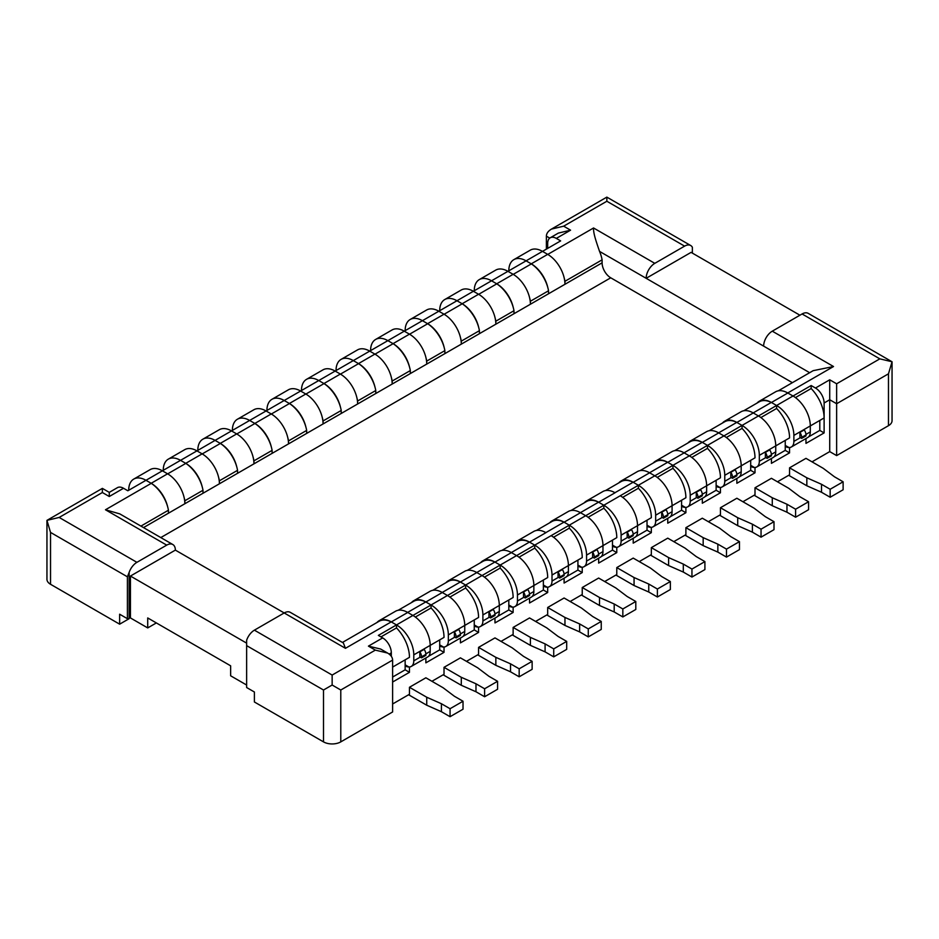 <?xml version="1.0" encoding="UTF-8"?>
<svg xmlns="http://www.w3.org/2000/svg" width="939" height="939" viewBox="0 0 939 939"><rect width="100%" height="100%" fill="white"/><g stroke="black" fill="none" stroke-linecap="round" stroke-linejoin="round"><path stroke-width="1.41" d="M375.342 650.117L368.428 646.126L380.647 649.049L387.561 653.039L375.342 650.117L332.148 675.059L254.399 630.163L284.2 612.956L175.358 550.113L130.439 576.053L246.628 643.133M345.446 648.321L343.381 642.98L290.315 612.357A12.219 7.054 120 0 0 284.2 612.956L345.446 648.321L391.234 621.888L396.504 624.928L391.317 621.935A24.437 14.108 -120 0 0 379.11 620.726A24.437 14.108 -120 0 0 376.938 622.534M254.399 630.163A12.219 7.054 120 0 0 246.628 640.281L246.628 687.524L254.399 692.008L254.399 701.985L323.509 741.88A12.219 7.054 180 0 0 340.787 741.88L392.619 711.962L392.619 660.094L340.787 690.012L340.787 741.88M799.922 315.211L691.081 252.368L646.161 278.308L763.642 346.127A12.219 7.054 120 0 1 772.281 331.174L802.082 313.966L879.831 358.851L892.05 361.773L888.47 373.816L836.637 403.735L836.637 383.781L829.724 379.802L829.724 399.744L836.637 403.735L836.637 455.603L829.724 451.612L829.724 399.744L824.113 402.984L824.113 417.949L810.298 425.93A24.437 14.108 -120 0 0 793.021 396L787.739 392.96L833.527 366.527L813.338 370.635M888.47 373.816L888.47 425.684A12.219 7.054 180 0 0 892.05 420.695L892.05 361.773L808.197 313.356A12.219 7.054 120 0 0 802.082 313.966M246.628 685.024L230.642 675.798L230.642 665.821L147.716 617.944L147.716 627.921L130.439 617.944L130.439 576.053M529.608 297.804A26.879 15.517 60 0 1 530.406 301.243L548.54 290.773L548.54 293.766L602.099 262.838A12.219 7.054 -120 0 0 610.737 277.803L792.387 382.678M127.411 576.804L129.136 572.45L129.136 618.695L127.411 618.695L127.411 576.804L50.53 532.413L50.53 584.281A12.219 7.054 180 0 1 46.95 579.293L46.95 520.37L50.53 532.413M147.716 627.921L156.355 622.933M127.411 618.695L119.64 614.212L119.64 624.177L129.136 618.695M332.148 675.059L332.148 685.024L323.509 690.012L246.628 645.633M332.148 685.024L340.787 690.012M387.561 653.039C390.847 654.999 392.537 657.359 392.619 660.094M380.952 636.9L396.504 627.921A28.874 16.667 -120 0 1 409.463 657.347L392.619 667.077M396.504 627.921L396.504 624.928L431.06 604.974L425.79 601.934L407.643 612.404L412.914 615.456L407.737 612.463A24.437 14.108 -120 0 0 395.519 611.254L379.11 620.726M368.428 646.126L382.678 637.898L378.358 635.398L396.504 624.928A24.437 14.108 -120 0 1 413.782 654.859L430.191 645.375A24.437 14.108 -120 0 0 412.914 615.456M342.442 642.452L379.121 621.266A26.879 15.517 60 0 1 391.234 621.888M392.619 677.054L405.143 669.812L405.143 659.847M415.343 617.052L431.06 607.967A28.874 16.667 -120 0 1 444.018 637.393L430.191 645.375L430.191 651.361A12.219 7.054 -120 0 1 427.668 656.96L411.247 666.432A12.219 7.054 -120 0 0 413.782 660.845L413.782 654.859M431.06 607.967L431.06 604.974L425.872 601.993A24.437 14.108 -120 0 0 413.653 600.772A24.437 14.108 -120 0 0 411.493 602.58M398.159 610.28L413.676 601.324A26.879 15.517 60 0 1 425.79 601.934M428.466 656.349L439.698 649.87L439.698 639.893M449.898 597.098L465.615 588.025A28.874 16.667 -120 0 1 478.573 617.451L464.746 625.433A24.437 14.108 -120 0 0 447.469 595.502L465.615 585.032L460.345 581.98L442.199 592.462L447.469 595.502L442.292 592.509A24.437 14.108 -120 0 0 430.074 591.3L413.653 600.772M465.615 588.025L465.615 585.032L460.427 582.039A24.437 14.108 -120 0 0 448.208 580.83A24.437 14.108 -120 0 0 446.048 582.626M432.715 590.326L448.232 581.37A26.879 15.517 60 0 1 460.345 581.98M463.021 636.396L474.254 629.916L474.254 619.94M484.442 577.145L500.17 568.072A28.874 16.667 -120 0 1 513.128 597.497L499.302 605.479A24.437 14.108 -120 0 0 482.024 575.548L500.17 565.078L494.888 562.038L476.754 572.508L482.024 575.548L476.848 572.567A24.437 14.108 -120 0 0 464.629 571.346L448.208 580.83M500.17 568.072L500.17 565.078L494.982 562.085A24.437 14.108 -120 0 0 482.763 560.876A24.437 14.108 -120 0 0 480.604 562.684M467.27 570.372L482.787 561.416A26.879 15.517 60 0 1 494.888 562.038M497.576 616.454L508.809 609.963L508.809 599.998M518.997 557.203L534.725 548.118A28.874 16.667 -120 0 1 547.683 577.544L533.857 585.525A24.437 14.108 -120 0 0 516.579 555.606L534.725 545.125L529.443 542.085L511.309 552.555L516.579 555.606L511.403 552.613A24.437 14.108 -120 0 0 499.184 551.404L482.763 560.876M534.725 548.118L534.725 545.125L529.537 542.143A24.437 14.108 -120 0 0 517.319 540.923A24.437 14.108 -120 0 0 515.159 542.73M501.825 550.43L517.342 541.474A26.879 15.517 60 0 1 529.443 542.085M532.131 596.5L543.364 590.021L543.364 580.044M553.552 537.249L569.28 528.176A28.874 16.667 -120 0 1 582.239 557.602L568.412 565.583A24.437 14.108 -120 0 0 551.134 535.653L569.28 525.183L563.999 522.131L545.864 532.613A26.879 15.517 -120 0 0 545.852 532.613L545.946 532.659A24.437 14.108 -120 0 0 533.739 531.451L517.319 540.923M569.28 528.176L569.28 525.183L564.093 522.19A24.437 14.108 -120 0 0 551.874 520.981A24.437 14.108 -120 0 0 549.714 522.777M536.38 530.476L551.897 521.521A26.879 15.517 60 0 1 563.999 522.131M566.687 576.558L577.919 570.067L577.919 560.09M588.107 517.295L603.836 508.222A28.874 16.667 -120 0 1 616.782 537.648L602.967 545.629A24.437 14.108 -120 0 0 585.69 515.699L603.836 505.229L598.554 502.189L580.419 512.659A26.879 15.517 -120 0 0 580.408 512.659L585.69 515.699L580.502 512.717A24.437 14.108 -120 0 0 568.295 511.497L551.874 520.981M603.836 508.222L603.836 505.229L598.648 502.236A24.437 14.108 -120 0 0 586.429 501.027A24.437 14.108 -120 0 0 584.258 502.834M570.935 510.523L586.452 501.567A26.879 15.517 60 0 1 598.554 502.189M601.242 556.604L612.474 550.113L612.474 540.148M622.663 497.353L638.379 488.268A28.874 16.667 -120 0 1 651.337 517.694L637.522 525.676A24.437 14.108 -120 0 0 620.245 495.757L638.379 485.275L633.109 482.235L614.975 492.705A26.879 15.517 -120 0 0 614.963 492.705L615.057 492.764A24.437 14.108 -120 0 0 602.838 491.555L586.429 501.027M638.379 488.268L638.379 485.275L633.203 482.294A24.437 14.108 -120 0 0 620.984 481.073A24.437 14.108 -120 0 0 618.813 482.881M605.491 490.581L621.008 481.625A26.879 15.517 60 0 1 633.109 482.235M635.797 536.65L647.018 530.171L647.018 520.194M657.218 477.399L672.934 468.326A28.874 16.667 -120 0 1 685.893 497.752L672.078 505.734A24.437 14.108 -120 0 0 654.8 475.803L672.934 465.333L667.664 462.281L649.53 472.763A26.879 15.517 -120 0 0 649.518 472.763M672.934 468.326L672.934 465.333L667.758 462.34A24.437 14.108 -120 0 0 655.539 461.131A24.437 14.108 -120 0 0 653.368 462.927M647.018 526.18A12.219 7.054 -120 0 0 653.133 526.779A12.219 7.054 -120 0 0 655.657 521.192L655.657 515.206A24.437 14.108 -120 0 0 638.379 485.275L654.8 475.803L649.53 472.763M640.046 470.627L655.563 461.671A26.879 15.517 60 0 1 667.664 462.281M670.352 516.708L681.573 510.217L681.573 500.241M691.773 457.446L707.49 448.373A28.874 16.667 -120 0 1 720.448 477.798L706.633 485.78A24.437 14.108 -120 0 0 689.355 455.849L707.49 445.379L702.219 442.339L684.073 452.809L689.355 455.849L684.167 452.868A24.437 14.108 -120 0 0 671.948 451.647L655.539 461.131M707.49 448.373L707.49 445.379L702.313 442.386A24.437 14.108 -120 0 0 690.095 441.177A24.437 14.108 -120 0 0 687.923 442.985M674.601 450.673L690.118 441.717A26.879 15.517 60 0 1 702.219 442.339M704.896 496.754L716.128 490.264L716.128 480.298M726.328 437.504L742.045 428.419A28.874 16.667 -120 0 1 755.003 457.845L741.188 465.826A24.437 14.108 -120 0 0 723.91 435.907L742.045 425.426L736.775 422.386L718.628 432.856L723.91 435.907L718.722 432.914A24.437 14.108 -120 0 0 706.504 431.705L690.095 441.177M742.045 428.419L742.045 425.426L736.869 422.444A24.437 14.108 -120 0 0 724.65 421.224A24.437 14.108 -120 0 0 722.478 423.031M709.156 430.731L724.662 421.775A26.879 15.517 60 0 1 736.775 422.386M739.451 476.801L750.684 470.322L750.684 460.345M760.883 417.55L776.6 408.477A28.874 16.667 -120 0 1 789.558 437.903L775.743 445.884A24.437 14.108 -120 0 0 758.466 415.954L776.6 405.484L771.33 402.432L753.184 412.914L758.466 415.954L753.278 412.96A24.437 14.108 -120 0 0 741.059 411.752L724.65 421.224M776.6 408.477L776.6 405.484L771.424 402.491A24.437 14.108 -120 0 0 759.205 401.282A24.437 14.108 -120 0 0 757.034 403.089M743.711 410.777L759.217 401.822A26.879 15.517 60 0 1 771.33 402.432M774.006 456.859L785.239 450.368L785.239 440.391M785.239 446.377A12.219 7.054 -120 0 0 791.354 446.987A12.219 7.054 -120 0 0 793.878 441.389L793.878 435.403A24.437 14.108 -120 0 0 776.6 405.484L811.155 385.53L815.475 388.03A12.219 7.054 60 0 1 824.113 402.984M811.155 385.53L811.155 388.523L795.439 397.596M811.155 388.523A28.874 16.667 60 0 1 824.113 417.949L824.113 432.914L805.979 443.384L805.979 438.536M808.561 436.905L819.794 430.414L819.794 420.449M819.794 430.414L824.113 432.914M830.158 489.266L821.519 484.289L806.836 477.798L789.558 467.822L805.979 458.349L823.245 468.326L834.478 476.801L843.116 481.789L843.116 489.771L830.158 497.247L830.158 489.266L843.116 481.789M795.603 509.22L786.964 504.231L772.281 497.752L755.003 487.775L771.424 478.303L788.701 488.28L799.922 496.754L808.561 501.743L808.561 509.724L795.603 517.201L795.603 509.22L808.561 501.743M761.048 529.173L752.409 524.185L737.725 517.706L720.448 507.729L736.869 498.245L754.146 508.222L765.367 516.708L774.006 521.685L774.006 529.666L761.048 537.155L761.048 529.173L774.006 521.685M726.493 549.115L717.854 544.139L703.17 537.648L685.893 527.671L702.313 518.199L719.591 528.176L730.812 536.65L739.451 541.639L739.451 549.62L726.493 557.097L726.493 549.115L739.451 541.639M691.949 569.069L683.31 564.081L668.615 557.602L651.337 547.625L667.758 538.153L685.036 548.118L696.269 556.604L704.907 561.592L704.907 569.574L691.949 577.051L691.949 569.069L704.907 561.592M657.394 589.023L648.755 584.035L634.06 577.544L616.782 567.579L633.203 558.095L650.481 568.072L661.713 576.558L670.352 581.534L670.352 589.516L657.394 597.004L657.394 589.023L670.352 581.534M622.839 608.965L614.2 603.988L599.516 597.497L582.239 587.521L598.648 578.048L615.925 588.025L627.158 596.5L635.797 601.488L635.797 609.47L622.839 616.946L622.839 608.965L635.797 601.488M588.284 628.919L579.645 623.93L564.961 617.451L547.683 607.474L564.093 598.002L581.37 607.967L592.603 616.454L601.242 621.442L601.242 629.423L588.284 636.9L588.284 628.919L601.242 621.442M553.728 648.872L545.09 643.884L530.406 637.393L513.128 627.428L529.537 617.944L546.815 627.921L558.048 636.396L566.687 641.384L566.687 649.365L553.728 656.854L553.728 648.872L566.687 641.384M519.173 668.814L510.534 663.838L495.851 657.347L478.573 647.37L494.982 637.898L512.26 647.875L523.493 656.349L532.131 661.338L532.131 669.319L519.173 676.796L519.173 668.814L532.131 661.338M484.618 688.768L475.979 683.78L461.295 677.301L444.018 667.324L460.427 657.852L477.705 667.817L488.937 676.303L497.576 681.291L497.576 689.273L484.618 696.75L484.618 688.768L497.576 681.291M450.063 708.722L441.424 703.734L426.74 697.243L409.463 687.278L425.872 677.794L443.149 687.771L454.382 696.245L463.021 701.233L463.021 709.215L450.063 716.703L450.063 708.722L463.021 701.233M382.678 637.898A12.219 7.054 60 0 1 391.317 652.863L391.317 656.302M392.619 682.031L409.463 672.312L409.463 667.324L405.143 664.824M405.143 669.812L409.463 672.312M410.331 666.819L409.463 667.324M425.872 657.993L425.872 662.84L444.018 652.359L444.018 647.37L444.875 646.877M439.698 649.87L444.018 652.359M439.698 644.882L444.018 647.37M460.427 638.039L460.427 642.886L478.573 632.416L478.573 627.428L479.43 626.923M474.254 629.916L478.573 632.416M474.254 624.928L478.573 627.428M494.982 618.085L494.982 622.933L513.128 612.463L513.128 607.474L513.985 606.97M508.809 609.963L513.128 612.463M508.809 604.986L513.128 607.474M529.537 598.143L529.537 602.991L547.683 592.509L547.683 587.521L548.54 587.028M543.364 590.021L547.683 592.509M543.364 585.032L547.683 587.521M564.093 578.189L564.093 583.037L582.239 572.567L582.239 567.579L583.096 567.074M577.919 570.067L582.239 572.567M577.919 565.078L582.239 567.579M598.648 558.236L598.648 563.083L616.782 552.613L616.782 547.625L617.651 547.12M612.474 550.113L616.782 552.613M612.474 545.136L616.782 547.625M633.203 538.293L633.203 543.141L651.337 532.659L651.337 527.671L652.206 527.178M647.018 530.171L651.337 532.659M647.018 525.183L651.337 527.671M667.758 518.34L667.758 523.187L685.893 512.717L685.893 507.729L686.761 507.224M681.573 510.217L685.893 512.717M681.573 505.229L685.893 507.729M702.313 498.386L702.313 503.234L720.448 492.764L720.448 487.775L721.316 487.271M716.128 490.264L720.448 492.764M716.128 485.287L720.448 487.775M736.869 478.444L736.869 483.292L755.003 472.81L755.003 467.822L755.872 467.329M750.684 470.322L755.003 472.81M750.684 465.333L755.003 467.822M771.424 458.49L771.424 463.338L789.558 452.868L789.558 447.88L790.427 447.375M785.239 450.368L789.558 452.868M785.239 445.379L789.558 447.88M692.372 253.119L692.372 247.274A12.219 7.054 -60 0 0 690.705 245.525L606.852 197.12L551.439 229.104L563.658 226.182L606.852 201.251L606.852 197.12M546.381 249.128L546.381 236.159C546.463 233.424 548.153 231.076 551.439 229.104M606.852 201.251L684.601 246.135A12.219 7.054 -60 0 1 690.705 245.525M684.601 246.135L654.8 263.343A12.219 7.054 -60 0 0 646.161 278.308L599.54 251.394C596.511 242.473 593.202 233.33 593.554 227.977L654.8 263.343M599.54 251.394A26.879 15.517 60 0 1 602.099 259.845L602.099 262.838M129.136 572.45A12.219 7.054 -60 0 1 136.918 562.332L166.719 545.125A12.219 7.054 -60 0 1 172.823 544.526A12.219 7.054 -60 0 1 175.358 550.113M166.719 545.125L105.473 509.771L119.769 513.879L172.823 544.526M136.918 562.332L59.169 517.448L46.95 520.37L102.363 488.386L102.363 492.517L102.363 488.386L109.276 492.376L109.276 496.508L123.525 488.268L127.845 490.768L145.979 480.298L151.261 483.339A26.879 15.517 -120 0 1 168.445 510.217L168.445 513.21L495.851 324.19L564.961 284.282L564.961 281.289L602.099 259.845M119.64 624.177L50.53 584.281M409.463 687.278L409.463 694.261L392.619 703.98M444.018 667.324L444.018 674.308L431.917 681.291M478.573 647.37L478.573 654.354L466.472 661.338M513.128 627.428L513.128 634.412L501.027 641.384M547.683 607.474L547.683 614.458L535.582 621.442M582.239 587.521L582.239 594.504L570.137 601.488M616.782 567.579L616.782 574.562L604.693 581.534M651.337 547.625L651.337 554.609L639.248 561.592M685.893 527.671L685.893 534.655L673.803 541.639M720.448 507.729L720.448 514.713L708.358 521.685M755.003 487.775L755.003 494.759L742.913 501.743M789.558 467.822L789.558 474.805L777.469 481.789M812.024 461.835L829.724 451.612M888.47 425.684L836.637 455.603M547.683 248.377L547.683 243.389A12.219 7.054 60 0 1 550.207 237.802L558.353 233.095L570.572 230.172L563.658 226.182M550.207 237.802A12.219 7.054 60 0 1 556.322 238.4L560.642 240.9L542.496 251.37L547.766 254.41L593.554 227.977M564.163 277.85A26.879 15.517 60 0 1 564.961 281.289M140.92 526.11L168.445 510.217M105.473 509.771L151.261 483.339M163.257 470.322A24.437 14.108 60 0 1 168.327 459.136A24.437 14.108 60 0 1 180.534 460.345L162.4 470.815L167.67 473.866L185.816 463.385L180.534 460.345L185.722 463.338A24.437 14.108 60 0 1 202.202 486.825M184.067 497.306A26.879 15.517 60 0 1 184.854 500.745L203 490.264A26.879 15.517 -120 0 0 185.816 463.385M203 490.264L203 493.257L219.409 483.785L219.409 480.791L237.555 470.322L237.555 473.315L253.964 463.831L253.964 460.838L272.11 450.368A26.879 15.517 -120 0 0 254.927 423.489L249.645 420.449L231.51 430.919L236.781 433.959L254.927 423.489M184.854 500.745L184.854 503.738L143.514 527.601M253.178 457.399A26.879 15.517 60 0 1 253.964 460.838M272.11 450.368L272.11 453.361L288.519 443.889L288.519 440.896L306.666 430.414L306.666 433.407L323.075 423.935L323.075 420.942L341.221 410.472A26.879 15.517 -120 0 0 324.025 383.593L318.755 380.541L300.621 391.023L305.891 394.063L324.025 383.593M197.812 450.368A24.437 14.108 60 0 1 202.871 439.182A24.437 14.108 60 0 1 215.09 440.391L196.955 450.873L202.225 453.913L220.372 443.443A26.879 15.517 -120 0 1 237.555 470.322M218.623 477.352A26.879 15.517 60 0 1 219.409 480.791M202.871 439.182L219.292 429.71A24.437 14.108 60 0 1 231.51 430.919L215.09 440.391L220.372 443.443M322.288 417.503A26.879 15.517 60 0 1 323.075 420.942M341.221 410.472L341.221 413.465L357.63 403.981L357.63 400.988L375.776 390.518L375.776 393.511L392.185 384.039L392.185 381.046L410.331 370.565A26.879 15.517 -120 0 0 393.136 343.686L387.866 340.646L369.72 351.116L375.001 354.167L393.136 343.686M266.922 410.472A24.437 14.108 60 0 1 271.981 399.286A24.437 14.108 60 0 1 284.2 400.495L266.066 410.965L271.336 414.017L289.47 403.535A26.879 15.517 -120 0 1 306.666 430.414M287.733 437.457A26.879 15.517 60 0 1 288.519 440.896M271.981 399.286L288.402 389.802A24.437 14.108 60 0 1 300.621 391.023L284.2 400.495L289.47 403.535M391.387 377.607A26.879 15.517 60 0 1 392.185 381.046M410.331 370.565L410.331 373.558L426.74 364.086L426.74 361.092L444.875 350.623L444.875 353.616L461.295 344.132L461.295 341.139L479.43 330.669A26.879 15.517 -120 0 0 462.246 303.79L456.976 300.75L438.83 311.22L444.112 314.26L462.246 303.79M336.033 370.565A24.437 14.108 60 0 1 341.092 359.379A24.437 14.108 60 0 1 353.31 360.599L335.164 371.069L340.446 374.109A26.879 15.517 60 0 1 340.446 374.121L358.581 363.639A26.879 15.517 -120 0 1 375.776 390.518M356.832 397.549A26.879 15.517 60 0 1 357.63 400.988M341.092 359.379L357.513 349.907A24.437 14.108 60 0 1 369.72 351.116L353.31 360.599L358.581 363.639M460.497 337.7A26.879 15.517 60 0 1 461.295 341.139M479.43 330.669L479.43 333.662L495.851 324.19L495.851 321.197L513.985 310.715L513.985 313.708L530.406 304.236L530.406 301.243M405.143 330.669A24.437 14.108 60 0 1 410.202 319.483A24.437 14.108 60 0 1 422.421 320.692L404.275 331.174L409.557 334.214L427.691 323.744A26.879 15.517 -120 0 1 444.875 350.623M425.942 357.653A26.879 15.517 60 0 1 426.74 361.092M410.202 319.483L426.611 310.011A24.437 14.108 60 0 1 438.83 311.22L422.421 320.692L427.691 323.744M508.809 270.819A24.437 14.108 60 0 1 513.868 259.634A24.437 14.108 60 0 1 526.086 260.842L507.94 271.324L513.21 274.364L531.357 263.894L526.086 260.842L531.263 263.836A24.437 14.108 60 0 1 547.754 287.334M548.54 290.773A26.879 15.517 -120 0 0 531.357 263.894M474.254 290.773A24.437 14.108 60 0 1 479.313 279.587A24.437 14.108 60 0 1 491.531 280.796L473.385 291.266L478.655 294.318A26.879 15.517 60 0 1 478.667 294.318L496.801 283.836A26.879 15.517 -120 0 1 513.985 310.715M495.053 317.758A26.879 15.517 60 0 1 495.851 321.197M479.313 279.587L495.722 270.115A24.437 14.108 60 0 1 507.94 271.324L491.531 280.796L496.801 283.836M109.276 492.376L117.41 487.67A12.219 7.054 60 0 1 123.525 488.268M128.702 490.264A24.437 14.108 60 0 1 133.772 479.078L150.181 469.606A24.437 14.108 60 0 1 162.4 470.815L167.576 473.808A24.437 14.108 60 0 1 184.854 503.738M133.772 479.078A24.437 14.108 60 0 1 145.979 480.298L151.167 483.292A24.437 14.108 60 0 1 167.647 506.778M408.594 694.754L426.74 705.224L426.74 697.243M405.143 665.821A12.219 7.054 -120 0 0 411.247 666.432M450.063 716.703L441.424 711.715L426.74 705.224M421.552 657.852L419.827 656.854L419.827 651.866L424.146 649.365A6.104 3.521 60 0 1 425.872 654.354L425.872 655.352L421.552 657.852L421.552 656.854A6.104 3.521 -120 0 0 419.827 651.866M441.424 711.715L441.424 703.734M443.149 674.801L461.295 685.282L461.295 677.301M439.698 645.879A12.219 7.054 -120 0 0 445.802 646.478A12.219 7.054 -120 0 0 448.337 640.891L448.337 634.905A24.437 14.108 -120 0 0 431.06 604.974L447.469 595.502M445.802 646.478L462.223 637.006A12.219 7.054 -120 0 0 464.746 631.419L464.746 625.433L448.337 634.905M484.618 696.75L475.979 691.761L461.295 685.282M456.108 637.898L454.382 636.9L454.382 631.912L458.702 629.423A6.104 3.521 60 0 1 460.427 634.4L460.427 635.398L456.108 637.898L456.108 636.9A6.104 3.521 -120 0 0 454.382 631.912M475.979 691.761L475.979 683.78M168.327 459.136L184.737 449.652A24.437 14.108 60 0 1 196.955 450.873L202.131 453.866A24.437 14.108 60 0 1 219.409 483.785M477.705 654.859L495.851 665.328L495.851 657.347M474.254 625.926A12.219 7.054 -120 0 0 480.357 626.536A12.219 7.054 -120 0 0 482.892 620.937L482.892 614.951A24.437 14.108 -120 0 0 465.615 585.032L482.024 575.548M480.357 626.536L496.778 617.052A12.219 7.054 -120 0 0 499.302 611.465L499.302 605.479L482.892 614.951M519.173 676.796L510.534 671.808L495.851 665.328M490.663 617.944L488.937 616.946L488.937 611.958L493.257 609.47A6.104 3.521 60 0 1 494.982 614.458L494.982 615.456L490.663 617.944L490.663 616.946A6.104 3.521 -120 0 0 488.937 611.958M510.534 671.808L510.534 663.838M231.51 430.919L236.687 433.912A24.437 14.108 60 0 1 253.964 463.831M215.09 440.391L220.278 443.384A24.437 14.108 60 0 1 236.757 466.883M512.26 634.905L530.406 645.375L530.406 637.393M508.809 605.972A12.219 7.054 -120 0 0 514.912 606.582A12.219 7.054 -120 0 0 517.448 600.995L517.448 595.009A24.437 14.108 -120 0 0 500.17 565.078L516.579 555.606M514.912 606.582L531.333 597.11A12.219 7.054 -120 0 0 533.857 591.511L533.857 585.525L517.448 595.009M553.728 656.854L545.09 651.866L530.406 645.375M525.218 598.002L523.493 597.004L523.493 592.016L527.812 589.516A6.104 3.521 60 0 1 529.537 594.504L529.537 595.502L525.218 598.002L525.218 597.004A6.104 3.521 -120 0 0 523.493 592.016M545.09 651.866L545.09 643.884M232.367 430.414A24.437 14.108 60 0 1 237.426 419.228L253.847 409.756A24.437 14.108 60 0 1 266.066 410.965L271.242 413.958A24.437 14.108 60 0 1 288.519 443.889M237.426 419.228A24.437 14.108 60 0 1 249.645 420.449L254.833 423.442A24.437 14.108 60 0 1 271.312 446.929M546.815 614.951L564.961 625.433L564.961 617.451M543.364 586.03A12.219 7.054 -120 0 0 549.468 586.629A12.219 7.054 -120 0 0 552.003 581.041L552.003 575.055A24.437 14.108 -120 0 0 534.725 545.125L551.134 535.653M549.468 586.629L565.877 577.156A12.219 7.054 -120 0 0 568.412 571.569L568.412 565.583L552.003 575.055M588.284 636.9L579.645 631.912L564.961 625.433M559.773 578.048L558.048 577.051L558.048 572.062L562.367 569.574A6.104 3.521 60 0 1 564.093 574.562L564.093 575.548L559.773 578.048L559.773 577.051A6.104 3.521 -120 0 0 558.048 572.062M579.645 631.912L579.645 623.93M300.621 391.023L305.797 394.016A24.437 14.108 60 0 1 323.075 423.935M284.2 400.495L289.388 403.488A24.437 14.108 60 0 1 305.868 426.975M581.37 595.009L599.516 605.479L599.516 597.497M577.919 566.076A12.219 7.054 -120 0 0 584.023 566.687A12.219 7.054 -120 0 0 586.558 561.088L586.558 555.102A24.437 14.108 -120 0 0 569.28 525.183L585.69 515.699M584.023 566.687L600.432 557.203A12.219 7.054 -120 0 0 602.967 551.616L602.967 545.629L586.558 555.102M622.839 616.946L614.2 611.958L599.516 605.479M594.328 558.095L592.603 557.097L592.603 552.109L596.922 549.62A6.104 3.521 60 0 1 598.648 554.609L598.648 555.606L594.328 558.095L594.328 557.097A6.104 3.521 -120 0 0 592.603 552.109M614.2 611.958L614.2 603.988M301.478 390.518A24.437 14.108 60 0 1 306.537 379.333L322.957 369.86A24.437 14.108 60 0 1 335.164 371.069L340.352 374.062A24.437 14.108 60 0 1 357.63 403.981M306.537 379.333A24.437 14.108 60 0 1 318.755 380.541L323.943 383.535A24.437 14.108 60 0 1 340.423 407.033M615.925 575.055L634.06 585.525L634.06 577.544M612.474 546.122A12.219 7.054 -120 0 0 618.578 546.733A12.219 7.054 -120 0 0 621.102 541.146L621.102 535.16A24.437 14.108 -120 0 0 603.836 505.229L620.245 495.757M618.578 546.733L634.987 537.261A12.219 7.054 -120 0 0 637.522 531.662L637.522 525.676L621.102 535.16M657.394 597.004L648.755 592.016L634.06 585.525M628.884 538.153L627.158 537.155L627.158 532.167L631.478 529.666A6.104 3.521 60 0 1 633.203 534.655L633.203 535.653L628.884 538.153L628.884 537.155A6.104 3.521 -120 0 0 627.158 532.167M648.755 592.016L648.755 584.035M369.72 351.116L374.907 354.109A24.437 14.108 60 0 1 392.185 384.039M353.31 360.599L358.498 363.593A24.437 14.108 60 0 1 374.978 387.079M650.481 555.102L668.615 565.583L668.615 557.602M654.8 475.803L649.612 472.81A24.437 14.108 -120 0 0 637.393 471.601L620.984 481.073M653.133 526.779L669.542 517.307A12.219 7.054 -120 0 0 672.078 511.72L672.078 505.734L655.657 515.206M691.949 577.051L683.31 572.062L668.615 565.583M663.439 518.199L661.713 517.201L661.713 512.213L666.033 509.724A6.104 3.521 60 0 1 667.758 514.713L667.758 515.711L663.439 518.199L663.439 517.201A6.104 3.521 -120 0 0 661.713 512.213M683.31 572.062L683.31 564.081M370.588 350.623A24.437 14.108 60 0 1 375.647 339.437L392.068 329.953A24.437 14.108 60 0 1 404.275 331.174L409.463 334.167A24.437 14.108 60 0 1 426.74 364.086M375.647 339.437A24.437 14.108 60 0 1 387.866 340.646L393.054 343.639A24.437 14.108 60 0 1 409.533 367.126M685.036 535.16L703.17 545.629L703.17 537.648M681.573 506.227A12.219 7.054 -120 0 0 687.688 506.837A12.219 7.054 -120 0 0 690.212 501.238L690.212 495.252A24.437 14.108 -120 0 0 672.934 465.333L689.355 455.849M687.688 506.837L704.097 497.353A12.219 7.054 -120 0 0 706.633 491.766L706.633 485.78L690.212 495.252M726.493 557.097L717.854 552.109L703.17 545.629M697.994 498.245L696.269 497.247L696.269 492.259L700.588 489.771A6.104 3.521 60 0 1 702.313 494.759L702.313 495.757L697.994 498.245L697.994 497.247A6.104 3.521 -120 0 0 696.269 492.259M717.854 552.109L717.854 544.139M438.83 311.22L444.018 314.213A24.437 14.108 60 0 1 461.295 344.132M422.421 320.692L427.597 323.685A24.437 14.108 60 0 1 444.088 347.184M719.591 515.206L737.725 525.676L737.725 517.706M716.128 486.285A12.219 7.054 -120 0 0 722.244 486.883A12.219 7.054 -120 0 0 724.767 481.296L724.767 475.31A24.437 14.108 -120 0 0 707.49 445.379L723.91 435.907M722.244 486.883L738.653 477.411A12.219 7.054 -120 0 0 741.188 471.812L741.188 465.826L724.767 475.31M761.048 537.155L752.409 532.167L737.725 525.676M732.549 478.303L730.812 477.305L730.812 472.317L735.131 469.817A6.104 3.521 60 0 1 736.869 474.805L736.869 475.803L732.549 478.303L732.549 477.305A6.104 3.521 -120 0 0 730.812 472.317M752.409 532.167L752.409 524.185M439.698 310.715A24.437 14.108 60 0 1 444.757 299.541L461.166 290.057A24.437 14.108 60 0 1 473.385 291.266L478.573 294.259A24.437 14.108 60 0 1 495.851 324.19M444.757 299.541A24.437 14.108 60 0 1 456.976 300.75L462.152 303.743A24.437 14.108 60 0 1 478.644 327.23M754.146 495.252L772.281 505.734L772.281 497.752M750.684 466.331A12.219 7.054 -120 0 0 756.799 466.929A12.219 7.054 -120 0 0 759.322 461.342L759.322 455.356A24.437 14.108 -120 0 0 742.045 425.426L758.466 415.954M756.799 466.929L773.208 457.457A12.219 7.054 -120 0 0 775.743 451.87L775.743 445.884L759.322 455.356M795.603 517.201L786.964 512.213L772.281 505.734M767.104 458.349L765.367 457.352L765.367 452.363L769.687 449.875A6.104 3.521 60 0 1 771.424 454.863L771.424 455.861L767.104 458.349L767.104 457.352A6.104 3.521 -120 0 0 765.367 452.363M786.964 512.213L786.964 504.231M507.94 271.324L513.128 274.317A24.437 14.108 60 0 1 530.406 304.236M491.531 280.796L496.708 283.789A24.437 14.108 60 0 1 513.199 307.276M788.701 475.31L806.836 485.78L806.836 477.798M793.021 396L787.833 393.018A24.437 14.108 -120 0 0 775.614 391.798L759.205 401.282M791.354 446.987L807.763 437.504A12.219 7.054 -120 0 0 810.298 431.917L810.298 425.93L793.878 435.403M830.158 497.247L821.519 492.259L806.836 485.78M801.66 438.396L799.922 437.398L799.922 432.409L804.242 429.921A6.104 3.521 60 0 1 805.979 434.91L805.979 435.907L801.66 438.396L801.66 437.398A6.104 3.521 -120 0 0 799.922 432.409M821.519 492.259L821.519 484.289M513.868 259.634L530.277 250.161A24.437 14.108 60 0 1 542.496 251.37L547.683 254.363A24.437 14.108 60 0 1 564.961 284.282M763.642 346.127L809.664 372.701M772.281 331.174L833.527 366.527M160.792 537.577L610.737 277.803M815.475 388.03L829.724 379.802M879.831 358.851L836.637 383.781M389.157 654.107L391.317 652.863M59.169 517.448L102.363 492.517L109.276 496.508M323.509 690.012L323.509 741.88M549.749 238.107L546.381 236.159M556.322 238.4L570.572 230.172M167.576 473.808L151.167 483.292M162.4 470.815L145.979 480.298M413.782 660.845L420.261 657.1M425.86 653.873L430.191 651.361M391.317 621.935L407.737 612.463M425.872 654.354L421.552 656.854M448.337 640.891L454.816 637.147M460.415 633.919L464.746 631.419M425.872 601.993L442.292 592.509M460.427 634.4L456.108 636.9M202.131 453.866L185.722 463.338M196.955 450.873L180.534 460.345M482.892 620.937L489.372 617.205M494.959 613.965L499.302 611.465M460.427 582.039L476.848 572.567M494.982 614.458L490.663 616.946M236.687 433.912L220.278 443.384M517.448 600.995L523.927 597.251M529.514 594.023L533.857 591.511M494.982 562.085L511.403 552.613M529.537 594.504L525.218 597.004M271.242 413.958L254.833 423.442M266.066 410.965L249.645 420.449M552.003 581.041L558.482 577.297M564.069 574.069L568.412 571.569M529.537 542.143L545.946 532.659M564.093 574.562L559.773 577.051M305.797 394.016L289.388 403.488M586.558 561.088L593.037 557.355M598.624 554.116L602.967 551.616M564.093 522.19L580.502 512.717M598.648 554.609L594.328 557.097M340.352 374.062L323.943 383.535M335.164 371.069L318.755 380.541M621.102 541.146L627.581 537.401M633.179 534.174L637.522 531.662M598.648 502.236L615.057 492.764M633.203 534.655L628.884 537.155M374.907 354.109L358.498 363.593M655.657 521.192L662.136 517.448M667.735 514.22L672.078 511.72M633.203 482.294L649.612 472.81M667.758 514.713L663.439 517.201M409.463 334.167L393.054 343.639M404.275 331.174L387.866 340.646M690.212 501.238L696.691 497.506M702.29 494.266L706.633 491.766M667.758 462.34L684.167 452.868M702.313 494.759L697.994 497.247M444.018 314.213L427.597 323.685M724.767 481.296L731.246 477.552M736.845 474.324L741.188 471.812M702.313 442.386L718.722 432.914M736.869 474.805L732.549 477.305M478.573 294.259L462.152 303.743M473.385 291.266L456.976 300.75M759.322 461.342L765.801 457.598M771.4 454.37L775.743 451.87M736.869 422.444L753.278 412.96M771.424 454.863L767.104 457.352M513.128 274.317L496.708 283.789M793.878 441.389L800.357 437.656M805.955 434.417L810.298 431.917M771.424 402.491L787.833 393.018M805.979 434.91L801.66 437.398M547.683 254.363L531.263 263.836M542.496 251.37L526.086 260.842M813.315 370.588L778.267 390.824"/></g></svg>
